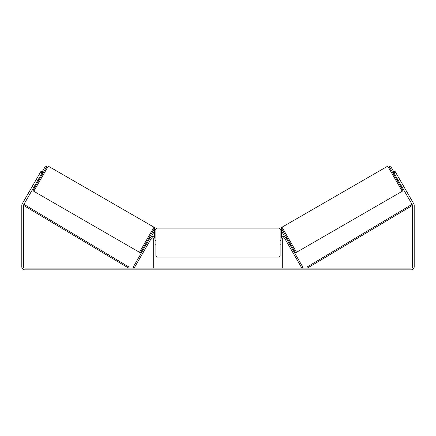 <?xml version="1.0" encoding="UTF-8"?>
<svg xmlns="http://www.w3.org/2000/svg" width="436" height="436" viewBox="0 0 436 436"><rect width="100%" height="100%" fill="white"/><g stroke="black" fill="none" stroke-linecap="round" stroke-linejoin="round"><path stroke-width="0.65" d="M133.002 267.453L150.115 237.805A2.616 2.616 0 0 1 154.998 239.113L154.998 268.107L153.69 268.107L153.69 239.113A1.308 1.308 0 0 0 151.248 238.459L134.13 268.107L133.002 267.453M302.998 267.453L285.885 237.805A2.616 2.616 0 0 0 281.002 239.113L281.002 268.107L282.31 268.107L282.31 239.113A1.308 1.308 0 0 1 284.752 238.459L301.87 268.107L302.998 267.453M296.513 252.297L282.016 227.189L387.74 166.149A1.09 1.09 0 0 1 389.228 166.547L402.635 189.769A1.09 1.09 0 0 1 402.237 191.257L296.513 252.297A1.09 1.09 0 0 1 295.025 251.899L281.618 228.677L281.029 230.273L284.784 236.775M282.016 227.189A1.09 1.09 0 0 0 281.618 228.677M397.779 179.61L397.022 180.046L394.842 176.269L395.599 175.833M397.419 175.501L397.109 174.961M399.289 178.738L398.978 178.199M395.91 176.373L397.469 179.071M285.346 239.489L285.656 240.029M286.474 238.835L287.231 238.399M288.654 242.612L289.411 242.176M287.21 242.727L287.526 243.266M286.79 239.375L288.343 242.073M42.036 172.999L40.526 172.127L41.071 171.185L42.581 172.056L23.718 204.724A1.308 1.308 0 0 0 23.544 205.378L23.544 266.799A1.308 1.308 0 0 0 24.852 268.107L411.148 268.107A1.308 1.308 0 0 0 412.456 266.799L412.456 205.378A1.308 1.308 0 0 0 412.282 204.724L393.419 172.056L394.929 171.185L395.474 172.127L393.964 172.999M40.526 172.127L22.209 203.852A3.052 3.052 0 0 0 21.8 205.378L21.8 266.799A3.052 3.052 0 0 0 24.852 269.851L411.148 269.851A3.052 3.052 0 0 0 414.2 266.799L414.2 205.378A3.052 3.052 0 0 0 413.791 203.852L395.474 172.127M48.26 166.149L33.763 191.257L139.487 252.297L153.984 227.189L48.26 166.149A1.09 1.09 0 0 0 46.772 166.547L41.158 176.269L40.401 175.833M33.763 191.257A1.09 1.09 0 0 1 33.365 189.769L46.772 166.547L45.093 166.835L42.205 171.839M139.487 252.297A1.09 1.09 0 0 0 140.975 251.899L154.382 228.677L140.975 251.899M153.984 227.189A1.09 1.09 0 0 1 154.382 228.677L154.971 230.273L151.216 236.775M38.221 179.61L38.978 180.046L33.365 189.769M38.581 175.501L38.891 174.961L38.581 175.501M40.09 176.373L38.532 179.071M37.022 178.199L36.711 178.738M150.344 240.029L150.654 239.489M149.526 238.835L148.769 238.399M147.346 242.612L146.589 242.176M148.474 243.266L148.79 242.727M149.21 239.375L147.657 242.073M155.87 242.601L155.87 229.194L156.96 228.104L156.96 257.098L155.87 256.008L155.87 242.601M279.04 228.104L280.13 229.194L280.13 256.008L279.04 257.098L279.04 228.104L156.96 228.104M281.002 244.16L281.002 241.048M154.998 241.048L154.998 244.16M154.562 237.669L154.562 230.284L155.652 229.194M280.348 229.194L281.438 230.284L281.438 237.669M393.795 171.839L390.907 166.835L389.228 166.547M23.544 205.378L128.642 268.107L129.198 267.175L24.105 204.446L23.544 205.378M412.456 205.378L307.358 268.107L306.802 267.175L411.895 204.446L412.456 205.378M387.74 166.149L402.237 191.257M280.13 240.421L281.002 240.421M281.002 244.781L280.13 244.781M279.04 257.098L156.96 257.098M155.87 240.421L154.998 240.421M155.87 244.781L154.998 244.781"/></g></svg>
